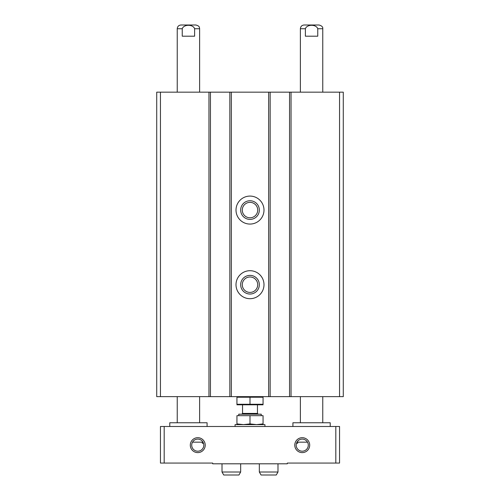 <?xml version="1.0" encoding="UTF-8"?>
<svg xmlns="http://www.w3.org/2000/svg" width="500" height="500" viewBox="0 0 500 500"><rect width="100%" height="100%" fill="white"/><g stroke="black" fill="none" stroke-linecap="round" stroke-linejoin="round"><path stroke-width="0.75" d="M160.45 396.644L156.719 396.644L156.719 92.163L160.45 92.163L160.45 396.644L343.281 396.644L343.281 92.163L289.55 92.163L289.55 396.644M289.55 92.163L270.15 92.163L270.15 396.644M270.15 92.163L229.85 92.163L229.85 396.644M250 196.081A13.994 13.994 0 0 1 262.119 217.069A13.994 13.994 0 0 1 237.881 217.069A13.994 13.994 0 0 1 250 196.081M250 270.706A13.994 13.994 0 0 1 262.119 291.7A13.994 13.994 0 0 1 237.881 291.7A13.994 13.994 0 0 1 250 270.706M229.85 92.163L210.45 92.163L210.45 396.644M210.45 92.163L160.45 92.163M250 275.375A9.331 9.331 0 0 1 258.081 289.369A9.331 9.331 0 0 1 241.919 289.369A9.331 9.331 0 0 1 250 275.375M250 276.988A7.713 7.713 0 0 1 256.681 288.556A7.713 7.713 0 0 1 243.319 288.556A7.713 7.713 0 0 1 250 276.988M250 200.744A9.331 9.331 0 0 1 258.081 214.737A9.331 9.331 0 0 1 241.919 214.737A9.331 9.331 0 0 1 250 200.744M250 202.362A7.713 7.713 0 0 1 256.681 213.931A7.713 7.713 0 0 1 243.319 213.931A7.713 7.713 0 0 1 250 202.362M317.756 28.731L317.756 36.194L305.381 36.194L305.381 28.731C306.913 24.169 316.212 24.162 317.756 28.731L322.762 28.731C323.038 27.019 321.794 25.775 319.031 25L304.106 25L319.031 25M300.375 92.163L300.375 28.731C300.594 26.463 301.837 25.219 304.106 25M194.619 28.731L194.619 36.194L182.244 36.194L182.244 28.731C183.781 24.169 193.081 24.162 194.619 28.731L199.625 28.731L199.537 27.919C199.088 27.487 200.162 26.219 195.894 25L180.969 25L195.894 25M177.237 92.163L177.237 28.731C177.463 26.463 178.706 25.219 180.969 25M197.763 439.1A6.05 6.05 0 0 1 203 448.175A6.05 6.05 0 0 1 192.525 448.175A6.05 6.05 0 0 1 197.763 439.1M192.006 443.281L192.5 442.163L202.156 442.163L202.35 443.281L203.512 443.281L202.35 443.281M302.238 439.1A6.05 6.05 0 0 1 307.475 448.175A6.05 6.05 0 0 1 297 448.175A6.05 6.05 0 0 1 302.238 439.1M296.488 443.281L297.65 443.281L297.844 442.163L307.5 442.163M197.763 437.688A7.462 7.462 0 0 1 204.225 448.881A7.462 7.462 0 0 1 191.3 448.881A7.462 7.462 0 0 1 197.763 437.688M302.238 437.688A7.462 7.462 0 0 1 308.7 448.881A7.462 7.462 0 0 1 295.775 448.881A7.462 7.462 0 0 1 302.238 437.688M335.819 426.494L164.181 426.494L164.181 463.062L212.688 463.062L212.688 463.806L287.312 463.806L287.312 463.062L339.55 463.062L339.55 426.494L335.819 426.494L335.819 463.062M164.181 426.494L160.45 426.494L160.45 463.062L164.181 463.062M235.075 426.494L235.075 424.625L264.925 424.625L264.925 426.494M292.913 426.494L292.913 422.762L330.225 422.762L330.225 426.494M300.375 422.762L300.375 396.644M169.775 426.494L169.775 422.762L207.087 422.762L207.087 426.494M177.237 422.762L177.237 396.644M240.669 472.013L222.013 472.013L223.738 475L238.95 475L240.669 472.013L240.669 463.806M277.987 472.013L259.331 472.013L261.05 475L276.262 475L277.987 472.013L277.987 463.806M263.062 397.231L263.062 404.263L236.938 404.263L236.938 397.231L263.062 397.231M250 397.231L250 404.263M263.062 404.8L236.938 404.8M263.062 423.894L263.062 415.669L236.938 415.669L236.938 423.894L243.469 424.625L250 423.894L256.531 424.625L263.062 423.894L263.062 424.625M238.75 415.669L238.75 414.181L261.25 414.181L261.25 415.669M241.794 414.181L242.537 413.431L257.462 413.431L258.206 414.181M257.462 413.431L257.462 404.85M236.938 424.625L236.938 423.894M250 423.894L250 415.669M339.55 92.163L339.55 396.644M291.044 92.163L291.044 396.644M268.656 92.163L268.656 396.644M231.344 92.163L231.344 396.644M208.956 92.163L208.956 396.644M300.375 28.731L305.381 28.731M177.237 28.731L182.244 28.731M322.762 92.163L322.762 28.731M199.625 92.163L199.625 28.731M322.762 422.762L322.762 396.644M199.625 422.762L199.625 396.644M222.013 472.013L222.013 463.806M259.331 472.013L259.331 463.806M242.537 413.431L242.537 404.85"/></g></svg>
